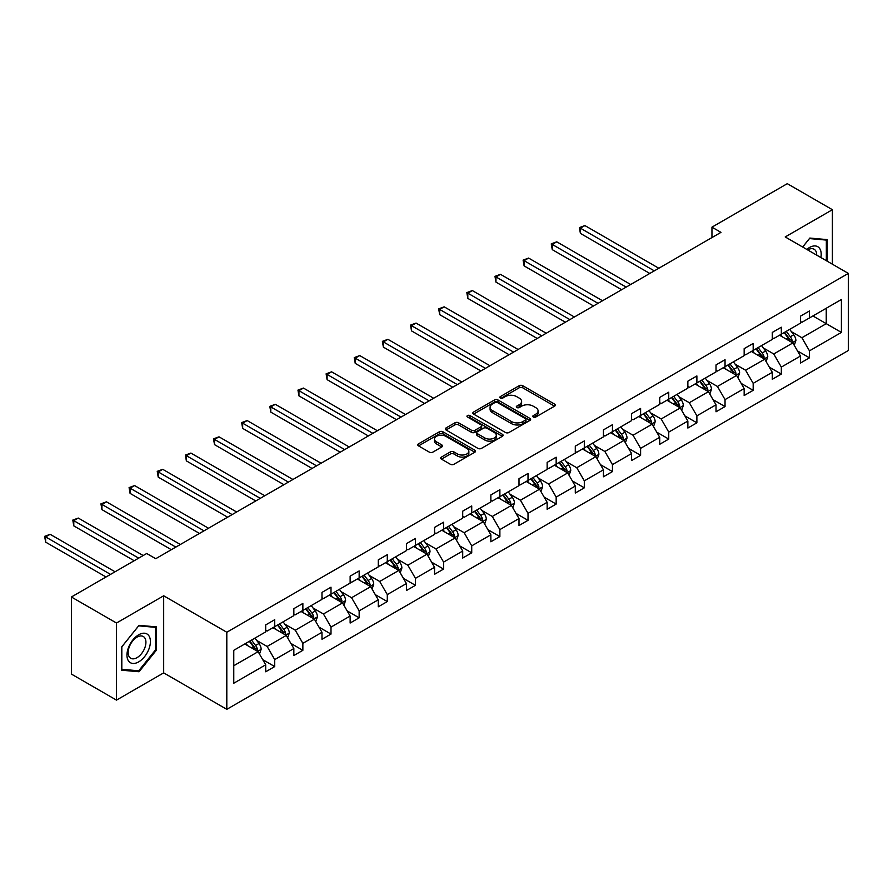 <?xml version="1.0" encoding="UTF-8"?>
<svg xmlns="http://www.w3.org/2000/svg" width="893" height="893" viewBox="0 0 893 893"><rect width="100%" height="100%" fill="white"/><g stroke="black" fill="none" stroke-linecap="round" stroke-linejoin="round"><path stroke-width="1.34" d="M533.3 417.031A1.753 1.016 0 0 0 535.778 417.031L554.598 406.159A2.5 1.451 0 0 0 555.334 405.143A2.5 1.451 0 0 0 554.598 404.116L522.718 385.709A2.5 1.451 0 0 0 519.179 385.709L500.37 396.581A1.753 1.016 0 0 0 499.857 397.296A1.753 1.016 0 0 0 500.37 398.01A1.753 1.016 0 0 0 502.848 398.01L505.282 396.604A8.015 4.632 0 0 1 516.612 396.604L519.268 398.133A8.015 4.632 0 0 1 521.612 401.404A8.015 4.632 0 0 1 519.268 404.685L516.835 406.081A1.753 1.016 0 0 0 516.321 406.806A1.753 1.016 0 0 0 516.835 407.521A1.753 1.016 0 0 0 519.313 407.521L521.746 406.114A8.015 4.632 0 0 1 533.088 406.114L535.744 407.643A8.015 4.632 0 0 1 538.088 410.914A8.015 4.632 0 0 1 535.744 414.185L533.3 415.591A1.753 1.016 0 0 0 532.786 416.305A1.753 1.016 0 0 0 533.3 417.031L533.3 415.591M441.443 457.082A2.5 1.451 0 0 0 440.707 458.098A2.5 1.451 0 0 0 441.443 459.125L450.385 464.282A2.5 1.451 0 0 0 453.923 464.282L474.819 452.226A2.5 1.451 0 0 0 475.556 451.199A2.5 1.451 0 0 0 474.819 450.172L442.939 431.777A2.5 1.451 0 0 0 439.401 431.777L418.504 443.843A2.5 1.451 0 0 0 417.768 444.859A2.5 1.451 0 0 0 418.504 445.886L429.31 452.126A2.5 1.451 0 0 0 432.848 452.126L441.789 446.958A2.5 1.451 0 0 0 442.526 445.931A2.5 1.451 0 0 0 441.789 444.915L436.431 441.823A6.697 3.873 0 0 1 434.478 439.088A6.697 3.873 0 0 1 438.608 435.516A6.697 3.873 0 0 1 445.908 436.353L466.894 448.465A6.697 3.873 0 0 1 468.858 451.199A6.697 3.873 0 0 1 464.717 454.771A6.697 3.873 0 0 1 457.417 453.934L453.923 451.914A2.5 1.451 0 0 0 450.385 451.914L441.443 457.082L441.443 459.125M163.676 595.787L116.492 623.024L71.384 596.993L71.384 674.07L116.492 700.112L163.676 672.875L226.811 709.332L226.811 632.244L163.676 595.787L163.676 672.875M832.388 264.194L832.388 209.71L785.204 236.946L848.35 273.403L226.811 632.244M832.388 209.71L787.28 183.668L711.955 227.157L711.955 237.571M71.384 596.993L146.709 553.504L155.728 558.705L720.975 232.37L711.955 227.157M505.46 432.491A2.5 1.451 0 0 0 508.999 432.491L529.895 420.424A2.5 1.451 0 0 0 530.632 419.397A2.5 1.451 0 0 0 529.895 418.382L498.015 399.975A2.5 1.451 0 0 0 494.476 399.975L473.58 412.041A2.5 1.451 0 0 0 472.844 413.068A2.5 1.451 0 0 0 473.58 414.084L505.46 432.491M468.166 417.399A1.753 1.016 0 0 1 469.952 417.656L469.952 415.569L502.357 434.277A2.5 1.451 0 0 1 503.094 435.304A2.5 1.451 0 0 1 502.357 436.32L481.461 448.386A2.5 1.451 0 0 1 477.922 448.386L446.042 429.979L454.983 424.856L454.983 422.78L446.042 427.937A2.5 1.451 0 0 0 445.306 428.964A2.5 1.451 0 0 0 446.042 429.979L446.042 427.937M454.983 424.856A2.5 1.451 0 0 1 458.522 424.856L458.522 422.78A2.5 1.451 0 0 0 454.983 422.78M458.522 422.78L471.459 430.236A2.5 1.451 0 0 0 474.998 430.236L480.925 426.821A2.5 1.451 0 0 0 481.662 425.794A2.5 1.451 0 0 0 480.925 424.767L467.474 416.998A1.753 1.016 0 0 1 466.961 416.283A1.753 1.016 0 0 1 468.044 415.345A1.753 1.016 0 0 1 469.952 415.569M116.492 623.024L116.492 700.112M233.765 650.316L265.701 631.887L265.701 624.899L274.72 619.697L274.72 626.674L293.842 615.634L293.842 608.658L302.861 603.445L302.861 610.421L321.982 599.382L321.982 592.405L331.002 587.192L331.002 594.18L350.134 583.14L350.134 576.152L359.153 570.951L359.153 577.927L378.275 566.888L378.275 559.911L387.294 554.698L387.294 561.675L406.415 550.635L406.415 543.658L415.446 538.446L415.446 545.433L434.567 534.382L434.567 527.406L443.587 522.204L443.587 529.181L462.708 518.141L462.708 511.153L471.727 505.951L471.727 512.928L490.86 501.888L490.86 494.912L499.879 489.699L499.879 496.675L519 485.636L519 478.659L528.02 473.446L528.02 480.434L547.141 469.394L547.141 462.407L556.16 457.205L556.16 464.181L575.293 453.142L575.293 446.165L584.312 440.952L584.312 447.929L603.434 436.889L603.434 429.913L612.453 424.7L612.453 431.687L631.585 420.636L631.585 413.66L640.605 408.458L640.605 415.435L659.726 404.395L659.726 397.418L668.745 392.206L668.745 399.182L687.867 388.142L687.867 381.166L696.886 375.953L696.886 382.93L716.019 371.89L716.019 364.913L725.038 359.712L725.038 366.688L744.159 355.648L744.159 348.661L753.179 343.459L753.179 350.436L772.3 339.396L772.3 332.419L781.33 327.206L781.33 334.183L800.452 323.143L800.452 316.167L809.471 310.954L809.471 317.941L841.407 299.501L841.407 332.419L809.471 350.849L809.471 357.836L800.452 363.038L800.452 356.061L781.33 367.101L781.33 374.078L772.3 379.291L772.3 372.314L753.179 383.354L753.179 390.33L744.159 395.543L744.159 388.555L725.038 399.606L725.038 406.583L716.019 411.785L716.019 404.808L696.886 415.848L696.886 422.824L687.867 428.037L687.867 421.061L668.745 432.1L668.745 439.077L659.726 444.29L659.726 437.313L640.605 448.353L640.605 455.33L631.585 460.531L631.585 453.555L612.453 464.594L612.453 471.582L603.434 476.784L603.434 469.807L584.312 480.847L584.312 487.824L575.293 493.036L575.293 486.06L556.16 497.1L556.16 504.076L547.141 509.289L547.141 502.301L528.02 513.341L528.02 520.329L519 525.53L519 518.554L499.879 529.594L499.879 536.57L490.86 541.783L490.86 534.807L471.727 545.846L471.727 552.823L462.708 558.036L462.708 551.048L443.587 562.099L443.587 569.075L434.567 574.277L434.567 567.301L415.446 578.34L415.446 585.328L406.415 590.53L406.415 583.553L387.294 594.593L387.294 601.569L378.275 606.782L378.275 599.806L359.153 610.845L359.153 617.822L350.134 623.035L350.134 616.047L331.002 627.087L331.002 634.075L321.982 639.276L321.982 632.3L302.861 643.34L302.861 650.316L293.842 655.529L293.842 648.552L274.72 659.592L274.72 666.569L265.701 671.782L265.701 664.794L233.765 683.234L233.765 650.316M226.811 709.332L848.35 350.491L848.35 273.403M272.912 627.712L286.262 635.425L267.141 646.465L256.693 640.437M267.141 646.465L274.72 659.592M286.262 635.425L293.842 648.552M265.701 630.212L267.141 631.05L274.72 626.674M301.053 611.471L314.403 619.173L295.282 630.212L284.845 624.185M295.282 630.212L302.861 643.34M314.403 619.173L321.982 632.3M293.842 613.971L295.282 614.797L302.861 610.421M329.204 595.218L342.555 602.931L323.433 613.971L312.985 607.943M323.433 613.971L331.002 627.087M342.555 602.931L350.134 616.047M321.982 597.718L323.433 598.556L331.002 594.18M357.345 578.965L370.695 586.679L351.574 597.718L341.126 591.691M351.574 597.718L359.153 610.845M370.695 586.679L378.275 599.806M350.134 581.466L351.574 582.303L359.153 577.927M385.497 562.724L398.847 570.426L379.715 581.466L369.278 575.438M379.715 581.466L387.294 594.593M398.847 570.426L406.415 583.553M378.275 565.224L379.715 566.05L387.294 561.675M413.638 546.471L426.988 554.173L407.867 565.224L397.418 559.185M407.867 565.224L415.446 578.34M426.988 554.173L434.567 567.301M406.415 548.972L407.867 549.798L415.446 545.433M441.778 530.219L455.129 537.932L436.007 548.972L425.57 542.944M436.007 548.972L443.587 562.099M455.129 537.932L462.708 551.048M434.567 532.719L436.007 533.556L443.587 529.181M469.93 513.966L483.28 521.679L464.159 532.719L453.711 526.691M464.159 532.719L471.727 545.846M483.28 521.679L490.86 534.807M462.708 516.467L464.159 517.304L471.727 512.928M498.071 497.725L511.421 505.427L492.3 516.467L481.852 510.439M492.3 516.467L499.879 529.594M511.421 505.427L519 518.554M490.86 500.225L492.3 501.051L499.879 496.675M526.211 481.472L539.573 489.185L520.44 500.225L510.003 494.197M520.44 500.225L528.02 513.341M539.573 489.185L547.141 502.301M519 483.973L520.44 484.81L528.02 480.434M554.363 465.22L567.714 472.933L548.592 483.973L538.144 477.945M548.592 483.973L556.16 497.1M567.714 472.933L575.293 486.06M547.141 467.72L548.592 468.557L556.16 464.181M582.504 448.978L595.854 456.68L576.733 467.72L566.296 461.692M576.733 467.72L584.312 480.847M595.854 456.68L603.434 469.807M575.293 451.478L576.733 452.304L584.312 447.929M610.656 432.725L624.006 440.428L604.874 451.478L594.437 445.44M604.874 451.478L612.453 464.594M624.006 440.428L631.585 453.555M603.434 435.226L604.874 436.063L612.453 431.687M638.796 416.473L652.147 424.186L633.025 435.226L622.577 429.198M633.025 435.226L640.605 448.353M652.147 424.186L659.726 437.313M631.585 418.973L633.025 419.81L640.605 415.435M666.937 400.22L680.287 407.934L661.166 418.973L650.729 412.946M661.166 418.973L668.745 432.1M680.287 407.934L687.867 421.061M659.726 402.721L661.166 403.558L668.745 399.182M695.089 383.979L708.439 391.681L689.318 402.721L678.87 396.693M689.318 402.721L696.886 415.848M708.439 391.681L716.019 404.808M687.867 386.479L689.318 387.305L696.886 382.93M723.23 367.726L736.58 375.44L717.459 386.479L707.01 380.451M717.459 386.479L725.038 399.606M736.58 375.44L744.159 388.555M716.019 370.227L717.459 371.064L725.038 366.688M751.381 351.474L764.732 359.187L745.599 370.227L735.162 364.199M745.599 370.227L753.179 383.354M764.732 359.187L772.3 372.314M744.159 353.974L745.599 354.811L753.179 350.436M779.522 335.232L792.872 342.934L773.751 353.974L763.303 347.946M773.751 353.974L781.33 367.101M792.872 342.934L800.452 356.061M772.3 337.733L773.751 338.559L781.33 334.183M812.898 315.955L826.248 323.668L801.892 337.733L791.455 331.705M801.892 337.733L809.471 350.849M841.407 332.419L826.248 323.668L826.248 308.252L841.407 299.501M800.452 321.48L801.892 322.317L809.471 317.941M233.765 665.731L258.122 651.678L244.771 643.965M258.122 651.678L265.701 664.794M797.471 350.904L809.471 357.836M769.331 367.157L781.33 374.078M741.179 383.41L753.179 390.33M713.038 399.651L725.038 406.583M684.898 415.904L696.886 422.824M656.746 432.156L668.745 439.077M628.605 448.398L640.605 455.33M600.453 464.65L612.453 471.582M572.313 480.903L584.312 487.824M544.172 497.144L556.16 504.076M516.02 513.397L528.02 520.329M487.879 529.649L499.879 536.57M459.739 545.902L471.727 552.823M431.587 562.144L443.587 569.075M403.446 578.396L415.446 585.328M375.294 594.649L387.294 601.569M347.154 610.89L359.153 617.822M319.013 627.143L331.002 634.075M290.861 643.395L302.861 650.316M262.721 659.648L274.72 666.569M827.242 261.225L827.242 239.614L809.828 238.063L802.628 247.015M156.454 650.104L156.454 626.886L139.04 625.334L121.638 646.99L121.638 670.208L139.04 671.759L156.454 650.104L155.549 649.579M534.003 417.277L535.744 416.272A8.015 4.632 0 0 0 538.088 413.001L538.088 410.914M521.612 401.404L521.612 403.491A8.015 4.632 0 0 1 519.268 406.761L517.538 407.766M554.564 406.181L522.718 387.796A2.5 1.451 0 0 0 519.179 387.796L501.062 398.256M529.895 418.382L529.895 420.424L498.015 402.062A2.5 1.451 0 0 0 494.476 402.062L473.614 414.106M525.464 420.123A1.753 1.016 0 0 0 525.977 419.397A1.753 1.016 0 0 0 525.464 418.683L497.49 402.531A1.753 1.016 0 0 0 495.012 402.531L492.445 404.016A8.015 4.632 0 0 0 490.09 407.286A8.015 4.632 0 0 0 492.445 410.557L511.566 421.596A8.015 4.632 0 0 0 522.896 421.596L525.464 420.123L525.464 422.199A1.753 1.016 0 0 0 525.977 421.485L525.977 419.397M490.09 407.286L490.09 409.374A8.015 4.632 0 0 0 492.445 412.644L492.445 410.557M525.464 422.199L522.896 423.684A8.015 4.632 0 0 1 511.566 423.684L492.445 412.644M458.522 424.856L471.459 432.324A2.5 1.451 0 0 0 474.998 432.324L480.925 428.897A2.5 1.451 0 0 0 481.662 427.881L481.662 425.794M469.952 417.656L502.324 436.342M484.866 437.983A6.697 3.873 0 0 0 492.166 438.82A6.697 3.873 0 0 0 496.307 435.248A6.697 3.873 0 0 0 494.342 432.513L486.953 428.249A2.5 1.451 0 0 0 483.403 428.249L477.476 431.676A2.5 1.451 0 0 0 476.739 432.692A2.5 1.451 0 0 0 477.476 433.719L484.866 437.983L484.866 440.07A6.697 3.873 0 0 0 492.166 440.908A6.697 3.873 0 0 0 496.307 437.336L496.307 435.248M476.739 432.692L476.739 434.779A2.5 1.451 0 0 0 477.476 435.795L477.476 433.719M484.866 440.07L477.476 435.795M468.858 451.199L468.858 453.287A6.697 3.873 0 0 1 464.717 456.859A6.697 3.873 0 0 1 457.417 456.022L453.923 454.001A2.5 1.451 0 0 0 450.385 454.001L441.477 459.147M434.478 439.088L434.478 441.164A6.697 3.873 0 0 0 436.431 443.899L436.431 441.823M441.756 446.98L436.431 443.899M474.819 450.172L474.819 452.226L442.939 433.853A2.5 1.451 0 0 0 439.401 433.853L418.538 445.908M137.209 670.699L139.04 671.759M794.245 345.312L795.897 340.523A6.764 3.907 -120 0 0 793.743 334.763L789.691 329.361M782.424 336.907L780.672 334.562M658.822 268.257L584.904 225.572L580.394 228.184L580.394 233.386L649.803 273.459M791.879 342.365L792.247 340.813A6.764 3.907 -120 0 0 790.316 336.739L786.264 331.336M784.567 332.308L789.032 338.268A3.449 1.987 60 0 1 789.658 339.307L792.247 340.813M784.099 332.587L788.151 337.989A6.764 3.907 60 0 1 789.836 341.182M580.394 233.386L579.401 227.603L654.312 270.858M579.401 227.603L584.904 225.572M766.094 361.565L767.757 356.765A6.764 3.907 -120 0 0 765.602 351.016L761.55 345.602M754.284 353.159L752.531 350.815M630.681 284.499L556.763 241.824L552.254 244.425L552.254 249.638L621.651 289.712M763.727 358.606L764.107 357.055A6.764 3.907 -120 0 0 762.175 352.992L758.124 347.589M756.427 348.56L760.881 354.51A3.449 1.987 60 0 1 761.506 355.559L764.107 357.055M755.958 348.828L760.01 354.242A6.764 3.907 60 0 1 761.696 357.434M552.254 249.638L551.26 243.856L626.172 287.111M551.26 243.856L556.763 241.824M737.953 377.806L739.616 373.017A6.764 3.907 -120 0 0 737.451 367.257L733.399 361.855M726.143 369.412L724.379 367.056M602.529 300.751L528.611 258.077L524.102 260.678L524.102 265.891L593.51 305.964M735.586 374.859L735.966 373.307A6.764 3.907 -120 0 0 734.024 369.244L729.972 363.831M728.286 364.813L732.74 370.762A3.449 1.987 60 0 1 733.365 371.812L735.966 373.307M727.806 365.081L731.858 370.495A6.764 3.907 60 0 1 733.544 373.687M524.102 265.891L523.108 260.109L598.02 303.352M523.108 260.109L528.611 258.077M820.89 257.552A16.587 9.577 120 0 0 806.803 249.415M816.704 255.141A12.558 7.244 120 0 0 814.103 249.236A12.558 7.244 120 0 0 807.696 249.94M802.673 247.037L809.471 238.576L826.338 240.083L826.338 260.7M825.221 239.436L826.338 240.083M148.841 649.244A16.587 9.577 120 0 0 144.543 633.226A16.587 9.577 120 0 0 128.525 647.436A16.587 9.577 120 0 0 132.823 663.454A16.587 9.577 120 0 0 148.841 649.244M144.733 648.072A12.558 7.244 120 0 0 143.315 636.519A12.558 7.244 120 0 0 129.351 646.699A12.558 7.244 120 0 0 130.758 658.264A12.558 7.244 120 0 0 144.733 648.072M121.816 669.326L121.816 646.833L138.683 625.848L155.549 627.355L155.549 649.847L138.683 670.833L121.638 669.225M154.433 626.707L155.549 627.355M709.812 394.059L711.464 389.27A6.764 3.907 -120 0 0 709.31 383.51L705.258 378.107M697.991 385.653L696.239 383.309M574.389 317.004L500.471 274.33L495.961 276.93L495.961 282.132L565.369 322.206M707.435 391.112L707.814 389.56A6.764 3.907 -120 0 0 705.883 385.486L701.831 380.083M700.134 381.065L704.599 387.015A3.449 1.987 60 0 1 705.224 388.053L707.814 389.56M699.665 381.333L703.717 386.736A6.764 3.907 60 0 1 705.403 389.928M495.961 282.132L494.968 276.361L569.879 319.605M494.968 276.361L500.471 274.33M681.66 410.311L683.324 405.522A6.764 3.907 -120 0 0 681.169 399.763L677.117 394.349M669.85 401.906L668.098 399.562M546.237 333.245L472.33 290.571L467.82 293.183L467.82 298.385L537.218 338.458M679.294 407.353L679.673 405.802A6.764 3.907 -120 0 0 677.742 401.738L673.69 396.336M671.994 397.307L676.447 403.256A3.449 1.987 60 0 1 677.073 404.306L679.673 405.802M671.525 397.586L675.577 402.989A6.764 3.907 60 0 1 677.251 406.181M467.82 298.385L466.827 292.603L541.727 335.857M466.827 292.603L472.33 290.571M653.52 426.564L655.183 421.764A6.764 3.907 -120 0 0 653.017 416.004L648.965 410.601M641.71 418.158L639.946 415.814M518.096 349.498L444.178 306.824L439.669 309.424L439.669 314.637L509.077 354.711M651.153 423.606L651.533 422.054A6.764 3.907 -120 0 0 649.591 417.991L645.539 412.577M643.853 413.559L648.307 419.509A3.449 1.987 60 0 1 648.932 420.558L651.533 422.054M643.373 413.827L647.425 419.241A6.764 3.907 60 0 1 649.111 422.434M439.669 314.637L438.675 308.855L513.587 352.099M438.675 308.855L444.178 306.824M625.379 442.805L627.031 438.016A6.764 3.907 -120 0 0 624.877 432.257L620.825 426.854M613.558 434.4L611.805 432.056M489.956 365.75L416.038 323.076L411.528 325.677L411.528 330.89L480.936 370.952M623.001 439.858L623.381 438.307A6.764 3.907 -120 0 0 621.45 434.232L617.398 428.83M615.701 429.812L620.155 435.762A3.449 1.987 60 0 1 620.791 436.8L623.381 438.307M615.232 430.08L619.284 435.483A6.764 3.907 60 0 1 620.97 438.675M411.528 330.89L410.534 325.108L485.446 368.351M410.534 325.108L416.038 323.076M597.227 459.058L598.89 454.269A6.764 3.907 -120 0 0 596.725 448.509L592.684 443.095M585.417 450.652L583.654 448.308M461.804 381.992L387.897 339.318L383.376 341.93L383.376 347.131L452.784 387.205M594.861 456.111L595.24 454.548A6.764 3.907 -120 0 0 593.298 450.485L589.246 445.082M587.561 446.053L592.014 452.003A3.449 1.987 60 0 1 592.639 453.052L595.24 454.548M587.092 446.333L591.133 451.735A6.764 3.907 60 0 1 592.818 454.928M383.376 347.131L382.394 341.349L457.294 384.604M382.394 341.349L387.897 339.318M569.087 475.31L570.739 470.511A6.764 3.907 -120 0 0 568.584 464.762L564.532 459.348M557.265 466.905L555.513 464.561M433.663 398.245L359.745 355.57L355.235 358.171L355.235 363.384L424.644 403.457M566.709 472.352L567.088 470.801A6.764 3.907 -120 0 0 565.157 466.738L561.105 461.324M559.409 462.306L563.874 468.256A3.449 1.987 60 0 1 564.499 469.305L567.088 470.801M558.94 462.574L562.992 467.988A6.764 3.907 60 0 1 564.677 471.18M355.235 363.384L354.242 357.602L429.153 400.845M354.242 357.602L359.745 355.57M540.935 491.552L542.598 486.763A6.764 3.907 -120 0 0 540.444 481.003L536.392 475.601M529.125 483.146L527.372 480.802M405.522 414.497L331.604 371.823L327.095 374.424L327.095 379.637L396.492 419.699M538.568 488.605L538.948 487.053A6.764 3.907 -120 0 0 537.017 482.99L532.965 477.576M531.268 478.559L535.722 484.508A3.449 1.987 60 0 1 536.347 485.558L538.948 487.053M530.799 478.827L534.851 484.24A6.764 3.907 60 0 1 536.537 487.433M327.095 379.637L326.101 373.854L401.013 417.098M326.101 373.854L331.604 371.823M512.794 507.804L514.457 503.016A6.764 3.907 -120 0 0 512.292 497.256L508.24 491.853M500.984 499.399L499.22 497.055M377.371 430.75L303.453 388.075L298.943 390.676L298.943 395.878L368.351 435.951M510.428 504.858L510.807 503.306A6.764 3.907 -120 0 0 508.865 499.232L504.813 493.829M503.127 494.8L507.581 500.761A3.449 1.987 60 0 1 508.206 501.799L510.807 503.306M502.647 495.079L506.699 500.482A6.764 3.907 60 0 1 508.385 503.674M298.943 395.878L297.949 390.107L372.861 433.351M297.949 390.107L303.453 388.075M484.653 524.057L486.305 519.257A6.764 3.907 -120 0 0 484.151 513.508L480.099 508.095M472.832 515.652L471.08 513.308M349.23 446.991L275.312 404.317L270.802 406.929L270.802 412.131L340.211 452.204M482.276 521.099L482.655 519.547A6.764 3.907 -120 0 0 480.724 515.484L476.672 510.082M474.976 511.053L479.441 517.002A3.449 1.987 60 0 1 480.066 518.052L482.655 519.547M474.507 511.332L478.559 516.734A6.764 3.907 60 0 1 480.244 519.927M270.802 412.131L269.809 406.348L344.72 449.603M269.809 406.348L275.312 404.317M456.502 540.298L458.165 535.51A6.764 3.907 -120 0 0 456.01 529.75L451.958 524.347M444.692 531.904L442.939 529.56M321.078 463.244L247.171 420.57L242.662 423.17L242.662 428.383L312.059 468.457M454.135 537.352L454.515 535.8A6.764 3.907 -120 0 0 452.572 531.737L448.532 526.323M446.835 527.305L451.289 533.255A3.449 1.987 60 0 1 451.914 534.304L454.515 535.8M446.366 527.573L450.418 532.987A6.764 3.907 60 0 1 452.092 536.18M242.662 428.383L241.668 422.601L316.569 465.845M241.668 422.601L247.171 420.57M428.361 556.551L430.013 551.762A6.764 3.907 -120 0 0 427.859 546.003L423.807 540.6M416.551 548.146L414.787 545.802M292.937 479.496L219.019 436.822L214.51 439.423L214.51 444.636L283.918 484.698M425.994 553.604L426.363 552.053A6.764 3.907 -120 0 0 424.432 547.978L420.38 542.576M418.683 543.558L423.148 549.508A3.449 1.987 60 0 1 423.773 550.546L426.363 552.053M418.214 543.826L422.266 549.228A6.764 3.907 60 0 1 423.952 552.421M214.51 444.636L213.516 438.854L288.428 482.097M213.516 438.854L219.019 436.822M400.209 572.804L401.872 568.015A6.764 3.907 -120 0 0 399.718 562.255L395.666 556.841M388.399 564.398L386.647 562.054M264.797 495.738L190.879 453.064L186.369 455.676L186.369 460.877L255.778 500.951M397.843 569.846L398.222 568.294A6.764 3.907 -120 0 0 396.291 564.231L392.239 558.828M390.542 559.799L394.996 565.749A3.449 1.987 60 0 1 395.632 566.798L398.222 568.294M390.074 560.078L394.126 565.481A6.764 3.907 60 0 1 395.811 568.674M186.369 460.877L185.376 455.095L260.287 498.35M185.376 455.095L190.879 453.064M372.068 589.056L373.732 584.256A6.764 3.907 -120 0 0 371.566 578.497L367.525 573.094M360.259 580.651L358.495 578.307M236.645 511.99L162.727 469.316L158.217 471.917L158.217 477.13L227.626 517.203M369.702 586.098L370.082 584.547A6.764 3.907 -120 0 0 368.139 580.483L364.087 575.07M362.402 576.052L366.856 582.002A3.449 1.987 60 0 1 367.481 583.051L370.082 584.547M361.922 576.32L365.974 581.734A6.764 3.907 60 0 1 367.659 584.926M158.217 477.13L157.235 471.348L232.135 514.591M157.235 471.348L162.727 469.316M343.928 605.298L345.58 600.509A6.764 3.907 -120 0 0 343.425 594.749L339.373 589.347M332.107 596.892L330.354 594.548M208.504 528.243L134.586 485.569L130.077 488.17L130.077 493.382L199.485 533.445M341.55 602.351L341.93 600.799A6.764 3.907 -120 0 0 339.999 596.736L335.947 591.322M334.25 592.305L338.715 598.254A3.449 1.987 60 0 1 339.34 599.303L341.93 600.799M333.781 592.572L337.833 597.975A6.764 3.907 60 0 1 339.519 601.179M130.077 493.382L129.083 487.6L203.995 530.844M129.083 487.6L134.586 485.569M315.776 621.55L317.439 616.762A6.764 3.907 -120 0 0 315.285 611.002L311.233 605.599M303.966 613.145L302.214 610.801M180.364 544.496L106.446 501.81L101.936 504.422L101.936 509.624L171.333 549.697M313.41 618.603L313.789 617.052A6.764 3.907 -120 0 0 311.858 612.978L307.806 607.575M306.109 608.546L310.563 614.507A3.449 1.987 60 0 1 311.188 615.545L313.789 617.052M305.64 608.825L309.692 614.228A6.764 3.907 60 0 1 311.378 617.42M101.936 509.624L100.942 503.842L175.843 547.096M100.942 503.842L106.446 501.81M287.635 637.803L289.299 633.003A6.764 3.907 -120 0 0 287.133 627.254L283.081 621.841M275.825 629.398L274.062 627.053M143.193 555.535L78.294 518.063L73.784 520.664L73.784 525.877L134.173 560.737M285.269 634.845L285.648 633.293A6.764 3.907 -120 0 0 283.706 629.23L279.654 623.827M277.969 624.799L282.422 630.748A3.449 1.987 60 0 1 283.048 631.798L285.648 633.293M277.489 625.067L281.541 630.48A6.764 3.907 60 0 1 283.226 633.673M73.784 525.877L72.791 520.094L138.683 558.136M72.791 520.094L78.294 518.063M259.495 654.044L261.147 649.256A6.764 3.907 -120 0 0 258.992 643.496L254.94 638.093M247.674 645.65L245.921 643.295M115.052 571.777L50.153 534.315L45.643 536.916L45.643 542.129L106.021 576.99M257.117 651.097L257.497 649.546A6.764 3.907 -120 0 0 255.565 645.483L251.513 640.069M249.817 641.051L254.282 647.001A3.449 1.987 60 0 1 254.907 648.05L257.497 649.546M249.348 641.319L253.4 646.733A6.764 3.907 60 0 1 255.085 649.925M45.643 542.129L44.65 536.347L110.542 574.389M44.65 536.347L50.153 534.315M535.744 416.272L535.744 414.185M516.835 407.521L516.835 406.081M519.268 406.761L519.268 404.685M500.37 398.01L500.37 396.581M519.179 387.796L519.179 385.709M522.718 387.796L522.718 385.709M554.598 406.159L554.598 404.116M473.58 414.084L473.58 412.041M494.476 402.062L494.476 399.975M498.015 402.062L498.015 399.975M511.566 423.684L511.566 421.596M522.896 423.684L522.896 421.596M471.459 432.324L471.459 430.236M474.998 432.324L474.998 430.236M480.925 428.897L480.925 426.821M502.357 436.32L502.357 434.277M450.385 454.001L450.385 451.914M453.923 454.001L453.923 451.914M457.417 456.022L457.417 453.934M441.789 446.958L441.789 444.915M418.504 445.886L418.504 443.843M439.401 433.853L439.401 431.777M442.939 433.853L442.939 431.777M792.381 342.655L795.853 340.646M790.316 336.739L793.743 334.763M786.231 339.106L788.151 337.989M764.241 358.908L767.712 356.899M762.175 352.992L765.602 351.016M758.079 355.347L760.01 354.242M736.1 375.149L739.571 373.151M734.024 369.244L737.451 367.257M729.938 371.6L731.858 370.495M707.948 391.402L711.42 389.404M705.883 385.486L709.31 383.51M701.798 387.852L703.717 386.736M679.807 407.654L683.279 405.645M677.742 401.738L681.169 399.763M673.646 404.094L675.577 402.989M651.656 423.907L655.138 421.898M649.591 417.991L653.017 416.004M645.505 420.346L647.425 419.241M623.515 440.149L626.986 438.15M621.45 434.232L624.877 432.257M617.364 436.599L619.284 435.483M595.374 456.401L598.846 454.392M593.298 450.485L596.725 448.509M589.213 452.851L591.133 451.735M567.222 472.654L570.694 470.644M565.157 466.738L568.584 464.762M561.072 469.093L562.992 467.988M539.082 488.895L542.553 486.897M537.017 482.99L540.444 481.003M532.92 485.346L534.851 484.24M510.941 505.148L514.413 503.139M508.865 499.232L512.292 497.256M504.779 501.598L506.699 500.482M482.789 521.4L486.261 519.391M480.724 515.484L484.151 513.508M476.639 517.84L478.559 516.734M454.649 537.653L458.12 535.644M452.572 531.737L456.01 529.75M448.487 534.092L450.418 532.987M426.497 553.894L429.968 551.896M424.432 547.978L427.859 546.003M420.346 550.345L422.266 549.228M398.356 570.147L401.828 568.138M396.291 564.231L399.718 562.255M392.194 566.597L394.126 565.481M370.215 586.4L373.687 584.39M368.139 580.483L371.566 578.497M364.054 582.839L365.974 581.734M342.064 602.641L345.535 600.643M339.999 596.736L343.425 594.749M335.913 599.091L337.833 597.975M313.923 618.894L317.395 616.884M311.858 612.978L315.285 611.002M307.761 615.344L309.692 614.228M285.771 635.146L289.254 633.137M283.706 629.23L287.133 627.254M279.621 631.585L281.541 630.48M257.63 651.388L261.102 649.39M255.565 645.483L258.992 643.496M251.48 647.838L253.4 646.733"/></g></svg>
